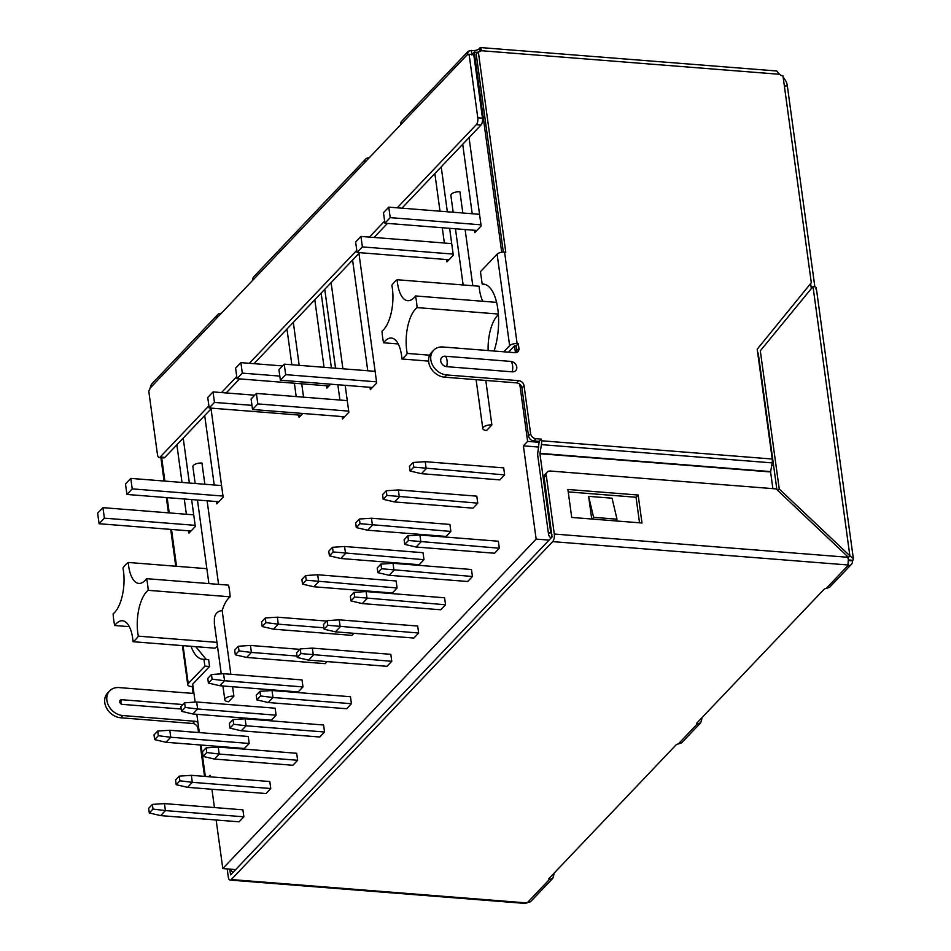 <?xml version="1.0" encoding="UTF-8"?>
<svg xmlns="http://www.w3.org/2000/svg" width="951" height="951" viewBox="0 0 951 951"><rect width="100%" height="100%" fill="white"/><g stroke="black" fill="none" stroke-linecap="round" stroke-linejoin="round"><path stroke-width="1.43" d="M383.61 342.788A31.038 13.064 94.5 0 1 385.072 341.04A31.038 13.064 94.5 0 1 391.337 338.033A31.038 13.064 94.5 0 1 401.94 358.991A41.44 17.439 -85.5 0 0 407.23 353.427A31.038 13.064 94.5 0 1 415.563 308.98A31.038 13.064 94.5 0 1 417.073 307.601A41.44 17.439 -85.5 0 0 415.468 295.951A31.038 13.064 94.5 0 1 407.741 300.706A31.038 13.064 94.5 0 1 397.138 279.749A41.44 17.439 -85.5 0 0 394.427 282.067A41.44 17.439 -85.5 0 0 391.848 285.312A31.038 13.064 94.5 0 1 382.017 331.126A41.44 17.439 -85.5 0 0 383.61 342.788L398.231 343.941M417.073 307.601L498.348 314.032M488.148 350.562A31.038 13.064 94.5 0 1 497.528 315.459A31.038 13.064 94.5 0 1 498.395 314.626M133.045 641.711A41.44 17.439 -85.5 0 0 138.335 636.148A31.038 13.064 94.5 0 1 146.668 591.688A31.038 13.064 94.5 0 1 148.178 590.321A41.44 17.439 -85.5 0 0 146.573 578.672A31.038 13.064 94.5 0 1 138.846 583.427A31.038 13.064 94.5 0 1 128.242 562.457A41.44 17.439 -85.5 0 0 125.532 564.787A41.44 17.439 -85.5 0 0 122.952 568.032A31.038 13.064 94.5 0 1 113.121 613.847A41.44 17.439 -85.5 0 0 114.714 625.508A31.038 13.064 94.5 0 1 116.177 623.749A31.038 13.064 94.5 0 1 122.441 620.753A31.038 13.064 94.5 0 1 133.045 641.711L215.021 648.19A41.44 17.439 -85.5 0 0 217.47 646.145M148.178 590.321L230.142 596.812A41.44 17.439 -85.5 0 0 228.549 585.15L146.573 578.672M221.262 673.867L214.355 623.464L214.379 618.198C215.164 613.585 217.755 611.041 222.154 610.554A31.038 13.064 94.5 0 1 228.632 598.179A31.038 13.064 94.5 0 1 230.142 596.812M401.94 358.991L428.616 361.107M181.213 709.03L122.334 704.37A2.591 2.08 43.6 0 1 121.704 699.71L182.913 704.548M515.466 352.69L514.527 345.819L516.179 345.95L518.295 343.715L518.937 348.387A5.183 4.173 -136.4 0 1 518.01 351.585A5.183 4.173 -136.4 0 1 514.895 352.678L442.976 346.984A15.537 12.506 43.6 0 0 433.632 350.265A15.537 12.506 43.6 0 0 432.634 365.279A15.537 12.506 43.6 0 0 446.804 374.956L518.723 380.65A5.183 4.173 -136.4 0 1 524.049 385.678L530.622 433.668A5.183 4.173 43.6 0 0 535.936 438.696L541.309 439.124L541.535 440.777A5.694 2.401 94.5 0 1 541.44 444.64L539.918 453.71L550.617 531.799A5.183 4.173 43.6 0 0 551.972 534.712M772.89 488.648L770.607 471.958L772.129 462.887A5.694 2.401 -85.5 0 0 772.224 459.024L757.186 349.207L811.31 282.732L782.97 75.842A5.183 4.173 -136.4 0 1 779.558 74.297L776.777 71.004M588.621 496.351L593.59 517.332L617.009 519.187L612.04 498.205L588.621 496.351L591.724 519.02M551.045 538.016A5.183 4.173 -136.4 0 1 548.501 534.022L550.617 531.799M541.309 439.124L539.193 441.347L537.897 452.058A5.694 2.401 -85.5 0 0 537.802 455.933L548.501 534.022M233.031 872.388A5.183 4.173 -136.4 0 1 230.653 869.19M234.326 869.476A5.183 4.173 43.6 0 0 235.147 870.153M327.786 625.294L327.156 620.634L323.447 624.534L324.089 629.193L327.786 625.294L418.654 633.045L417.691 626.043L339.234 619.838L340.196 626.84L335.43 631.844L413.887 638.05L418.654 633.045M339.234 619.838L327.156 620.634M324.089 629.193L335.43 631.844M235.586 368.203L240.888 362.64L242.315 373.125L237.025 378.688L235.586 368.203M282.542 365.933L240.888 362.64M279.808 376.097L242.315 373.125M328.963 385.963L237.025 378.688M278.94 369.713L284.23 364.15L285.669 374.646L280.379 380.21L278.94 369.713M375.11 371.342L284.23 364.15M376.548 381.838L285.669 374.646M372.412 387.485L280.379 380.21M381.565 568.757L380.935 564.098L377.226 567.985L377.868 572.657L381.565 568.757L472.433 576.496L471.47 569.506L393.013 563.301L393.964 570.291L389.209 575.296L467.666 581.501L472.433 576.496M393.013 563.301L380.935 564.098M377.868 572.657L389.209 575.296M191.626 499.572L195.312 526.485L188.964 533.166L188.643 530.813M186.372 514.265L184.28 498.99M182.021 482.442L176.862 444.806L164.903 457.383A5.183 2.175 94.5 0 1 163.857 457.883L159.174 457.514A5.183 2.175 -85.5 0 0 160.22 457.003L164.903 457.383M383.479 212.703L388.781 207.14L390.207 217.636L384.917 223.2L383.479 212.703M479.554 214.32L388.781 207.14M480.992 224.816L390.207 217.636M476.855 230.463L384.917 223.2M449.621 228.311L453.306 255.225L446.958 261.905L446.637 259.552M444.367 243.016L442.274 227.729M440.004 211.193L434.857 173.558L401.916 208.186M474.478 230.285L474.799 232.638L481.147 225.958L469.045 137.598L434.857 173.558M213.036 391.907L207.746 397.47L209.184 407.967L214.474 402.404L213.036 391.907L254.702 395.2M301.122 415.242L209.184 407.967M251.967 405.364L214.474 402.404M408.454 540.489L407.824 535.817L404.116 539.716L404.757 544.376L408.454 540.489L499.323 548.228L498.36 541.226L419.902 535.021L420.853 542.022L416.098 547.027L494.556 553.232L499.323 548.228M419.902 535.021L407.824 535.817M404.757 544.376L416.098 547.027M323.887 627.767L278.298 624.165L277.347 617.175L326.728 621.074M265.9 622.632L265.258 617.972L261.561 621.859L262.191 626.531L265.9 622.632L278.298 624.165L273.531 629.17L351.989 635.375L353.962 633.307M277.347 617.175L265.258 617.972M262.191 626.531L273.531 629.17M345.177 385.333L348.862 412.247L342.515 418.927L342.182 416.574M339.923 400.038L337.831 384.751M335.56 368.215L324.755 289.318L254.024 363.674M351.43 703.716L350.467 696.726L272.01 690.521L272.973 697.511L351.43 703.716L346.663 708.733L268.206 702.527L272.973 697.511L260.562 695.977L259.932 691.318L256.223 695.217L256.865 699.877L260.562 695.977M272.01 690.521L259.932 691.318M256.865 699.877L268.206 702.527M324.541 731.997L323.578 724.995L245.12 718.79L246.083 725.791L324.541 731.997L319.774 737.001L241.316 730.796L246.083 725.791L233.673 724.246L233.043 719.586L229.334 723.485L229.976 728.145L233.673 724.246M245.12 718.79L233.043 719.586M229.976 728.145L241.316 730.796M783.469 79.492L784.801 79.599A12.945 5.456 94.5 0 1 787.369 86.101L784.337 85.863M783.077 76.674L784.801 79.599M480.065 51.378L479.625 48.132L480.374 47.55L776.777 70.992M471.958 55.063L471.316 50.403A5.183 2.164 -7.8 0 0 479.625 48.132C480.647 46.92 481.218 47.776 481.349 50.712A5.183 4.173 -136.4 0 1 478.305 51.734L505.766 252.217L504.589 252.122A5.694 2.377 172.2 0 0 497.111 254.167L480.469 271.665L482.181 284.099L484.511 284.278M359.609 252.669L324.755 289.318M211.716 408.169L176.862 444.806M195.145 702.088L193.826 692.411A5.183 4.173 -136.4 0 1 190.949 693.267L119.03 687.585A15.537 12.506 43.6 0 0 109.686 690.866A15.537 12.506 43.6 0 0 108.687 705.868A15.537 12.506 43.6 0 0 122.857 715.556L194.777 721.25A5.183 4.173 -136.4 0 1 197.963 722.594L196.821 714.308M369.19 157.818L369.154 157.818A5.694 4.589 -136.4 0 0 365.731 159.019A5.694 4.589 -136.4 0 0 364.709 162.538L467.464 54.504L468.189 51.295L471.316 50.403M221.298 313.319L221.262 313.319A5.694 4.589 -136.4 0 0 217.838 314.519A5.694 4.589 -136.4 0 0 216.816 318.038L364.709 162.538M552.638 874.682L553.839 874.777A2.591 1.094 94.5 0 1 554.397 872.828M700.53 719.182L701.731 719.277A2.591 1.094 94.5 0 1 702.29 717.327M848.244 559.937L852.928 560.305L852.393 560.864A5.694 4.589 -136.4 0 1 851.371 564.383A5.694 4.589 -136.4 0 1 847.947 565.583L826.181 588.467L829.605 587.266L851.371 564.383M849.065 560.603L852.393 560.864M814.852 286.81L787.369 86.101M524.049 385.678L521.933 387.913A5.183 4.173 43.6 0 0 519.781 384.216A5.183 4.173 43.6 0 0 516.607 382.873L518.723 380.65M433.632 350.265L431.516 352.488A15.537 12.506 43.6 0 0 430.506 367.502A15.537 12.506 43.6 0 0 444.688 377.19L516.607 382.873M516.678 352.441A5.183 4.173 43.6 0 0 516.821 350.61L518.937 348.387M516.179 345.95L516.821 350.61M503.816 351.799L509.641 345.665A5.694 2.377 -7.8 0 1 517.13 343.632L518.295 343.715M478.305 51.734L476.178 53.969L503.329 252.098M535.936 438.696L533.82 440.919L539.193 441.347M533.82 440.919A5.183 4.173 -136.4 0 1 528.506 435.891L530.622 433.668M521.933 387.913L528.506 435.891M512.256 371.841L446.685 366.658A5.789 4.66 -136.4 0 1 440.729 361.023A5.789 4.66 -136.4 0 1 445.246 356.233L510.83 361.416A5.789 4.66 -136.4 0 1 516.773 367.038A5.789 4.66 -136.4 0 1 512.256 371.841A7.774 3.269 94.5 0 0 510.83 361.416M217.838 314.519L151.364 384.394L150.044 388.234A5.183 2.175 94.5 0 1 148.76 391.051L157.462 454.566A5.183 2.175 -85.5 0 0 159.174 457.514M365.731 159.019L253.834 276.67A5.694 4.589 43.6 0 0 252.8 280.188M468.189 51.295L401.726 121.181A5.694 4.589 43.6 0 0 400.692 124.7M468.665 54.599L467.464 54.504A5.183 2.175 94.5 0 0 468.047 54.754A5.183 2.175 94.5 0 0 469.093 54.255L477.794 117.769L482.478 118.15A5.183 2.175 94.5 0 1 481.004 125.033L469.045 137.598M469.093 54.255L473.776 54.623L482.478 118.15M481.004 125.033L476.32 124.664A5.183 2.175 -85.5 0 0 477.794 117.769M476.32 124.664L397.233 207.805M384.632 221.06L369.392 237.084M356.791 250.339L249.34 363.306M236.74 376.56L221.5 392.573M208.899 405.839L160.22 457.003M239.557 378.89L226.183 392.953M387.449 223.402L374.076 237.453M160.885 457.645L164.083 481.028M166.354 497.563L168.446 512.851M170.704 529.386L175.757 566.225M191.068 646.3A43.853 18.461 -85.5 0 0 202.765 659.269A43.853 18.461 -85.5 0 0 203.942 659.269L204.881 666.104L188.239 683.591A5.694 2.377 -7.8 0 0 187.751 684.779A5.694 2.377 -7.8 0 0 191.068 686.456L192.233 686.539L192.875 691.211L193.564 690.485M192.922 685.826L192.233 686.539M192.744 693.041A5.183 4.173 43.6 0 0 192.875 691.211M109.686 690.866L107.57 693.089A15.537 12.506 43.6 0 0 106.571 708.103A15.537 12.506 43.6 0 0 120.741 717.779L192.661 723.473L194.777 721.25M198.664 727.788L197.986 728.502A5.183 4.173 43.6 0 0 192.661 723.473M197.986 728.502L198.533 732.532M200.245 744.978L204.536 776.385M549.214 878.272L549.381 879.497L527.615 902.38A5.694 4.589 43.6 0 0 531.038 901.179L552.816 878.296L549.381 879.497A2.591 1.082 172.2 0 1 548.858 878.95A2.591 1.082 172.2 0 1 549.084 878.415L676.113 744.847A2.591 1.082 172.2 0 1 678.289 743.967L681.712 742.767L700.709 722.796L697.273 723.996L678.289 743.967M553.839 874.777L552.816 878.296M697.107 722.772L697.273 723.996A2.591 1.082 172.2 0 1 696.75 723.461A2.591 1.082 172.2 0 1 696.976 722.926L824.006 589.358A2.591 1.082 172.2 0 1 826.181 588.467M701.731 719.277L700.709 722.796M847.947 565.583L848.447 557.322L776.087 488.897L550.308 471.03A5.183 4.173 43.6 0 0 547.194 472.124A5.183 4.173 43.6 0 0 546.266 475.322L554.302 534.046A5.694 2.401 94.5 0 1 552.674 541.63L231.295 879.544A5.694 2.401 94.5 0 1 230.142 880.091A5.694 2.401 94.5 0 1 228.264 876.858L227.17 868.905M546.266 475.322L544.15 477.557L552.044 536.97L230.653 874.872L229.619 869.107M230.142 880.091L525.428 903.45L527.615 902.38M544.15 477.557A5.183 4.173 -136.4 0 1 545.078 474.359L547.194 472.124M641.984 523.002L571.717 517.439L567.89 489.468L638.157 495.031L641.984 523.002M639.536 522.812L636.029 497.254L638.157 495.031M636.029 497.254L568.222 491.893M847.757 558.023L849.873 555.8L853.344 558.617L852.928 560.305M760.313 350.788L812.998 286.572L760.313 350.788L779.238 489.004L777.799 490.526M815.756 288.914C816.873 287.571 815.958 286.798 812.998 286.572L849.873 555.8L779.238 489.004M758.197 353.011L776.908 489.67M203.942 659.269L208.626 659.637L209.553 666.473L192.696 684.185L193.826 692.411M195.74 646.668L206.26 659.459M204.881 666.104L209.553 666.473M514.527 345.819L508.488 352.167M482.181 284.099A43.853 18.461 94.5 0 1 483.358 284.099A43.853 18.461 94.5 0 1 497.563 307.268A43.853 18.461 94.5 0 1 494.068 351.026M331.4 367.882L321.153 293.098M330.651 384.192L326.906 388.127L326.585 385.773M324.053 367.3L314.805 299.779M303.559 397.161L301.729 383.812M299.196 365.339L293.312 322.377M302.81 413.459L299.066 417.406L298.745 415.052M296.213 396.579L294.382 383.229M291.85 364.756L286.964 329.046M472.207 213.737L462.697 144.279M447.35 211.776L441.205 166.877M370.034 387.307L370.355 389.66L376.703 382.98L358.943 253.358M367.764 370.759L352.595 260.039M342.907 368.798L331.103 282.637M216.483 501.534L216.804 503.887L223.164 497.207L211.051 408.859M214.225 484.998L204.703 415.539M189.368 483.025L183.21 438.126M472.005 54.48L474.287 52.079L477.711 52.353M772.961 460.807L772.331 460.748M539.324 442.322L527.615 441.395L523.383 445.853L536.15 539.098L549.048 540.12M773.615 465.645L771.677 465.491M538.765 447.065L523.383 445.853M811.298 288.367L810.632 283.553M210.23 776.836L210.028 775.315L208.697 776.705M176.541 566.285L171.501 529.457M169.23 512.91L167.138 497.635M164.88 481.087L161.67 457.704M527.615 441.395L519.781 384.216M296.997 656.047L251.409 652.434L250.458 645.444L299.838 649.355M239.01 650.9L238.368 646.24L234.671 650.139L235.301 654.799L239.01 650.9L251.409 652.434L246.642 657.45L325.099 663.655L327.073 661.587M250.458 645.444L238.368 646.24M235.301 654.799L246.642 657.45M413.792 467.131L413.15 462.471L409.453 466.37L410.083 471.03L413.792 467.131L504.648 474.882L503.697 467.88L425.24 461.675L426.191 468.665L421.424 473.681L499.881 479.886L504.648 474.882M425.24 461.675L413.15 462.471M410.083 471.03L421.424 473.681M306.234 580.217L305.592 575.557L301.895 579.456L302.525 584.116L306.234 580.217L397.09 587.968L396.139 580.966L317.682 574.761L318.633 581.762L313.866 586.767L392.323 592.972L397.09 587.968M317.682 574.761L305.592 575.557M302.525 584.116L313.866 586.767M297.651 760.265L296.688 753.275L218.231 747.07L219.194 754.06L297.651 760.265L292.884 765.27L214.427 759.064L219.194 754.06L206.783 752.526L206.153 747.855L202.444 751.754L203.086 756.414L206.783 752.526M218.231 747.07L206.153 747.855M203.086 756.414L214.427 759.064M138.335 636.148L216.947 642.365M128.242 562.457L206.854 568.686M114.714 625.508L129.336 626.661M195.181 483.488L192.887 466.715A6.479 2.71 -7.8 0 1 193.445 465.384A6.479 2.71 -7.8 0 1 201.945 463.054L204.857 484.249M233.887 696.18A6.479 2.71 172.2 0 0 225.375 698.498A6.479 2.71 172.2 0 0 224.816 699.841A6.479 2.71 172.2 0 0 228.585 701.743L233.887 696.18L232.591 686.729M501.712 252.253L474.287 52.079M205.333 776.444L201.03 745.037M199.33 732.591L197.963 722.594M407.23 353.427L429.662 355.199M415.468 295.951L496.6 302.37M397.138 279.749L479.114 286.227A31.038 13.064 94.5 0 0 482.823 301.277M486.579 430.494L491.869 424.931A6.479 2.71 172.2 0 0 483.37 427.249A6.479 2.71 172.2 0 0 482.811 428.592A6.479 2.71 172.2 0 0 486.579 430.494M453.175 212.239L450.881 195.466A6.479 2.71 -7.8 0 1 451.44 194.123A6.479 2.71 -7.8 0 1 459.939 191.805L462.84 213M491.869 424.931L485.783 380.436M472.802 285.728L465.11 229.536M230.879 674.295L222.154 610.554M218.564 584.366L207.116 500.797M235.682 869.583L222.796 868.56L216.15 820M214.439 807.565L211.93 789.271M212.121 679.169L211.479 674.509L207.782 678.408L208.412 683.068L212.121 679.169L224.519 680.714L223.568 673.712L302.026 679.917L302.977 686.919L224.519 680.714L219.752 685.719L298.21 691.924L302.977 686.919M223.568 673.712L211.479 674.509M208.412 683.068L219.752 685.719M297.199 657.462L308.54 660.113L386.998 666.318L391.764 661.314L390.802 654.324L312.344 648.118L300.266 648.903L296.557 652.802L297.199 657.462L300.896 653.575L300.266 648.903M312.344 648.118L313.307 655.108L308.54 660.113M391.764 661.314L300.896 653.575M329.415 555.848L340.755 558.499L419.213 564.704L423.98 559.687L423.029 552.697L344.571 546.492L332.481 547.289L328.784 551.188L329.415 555.848L333.123 551.949L332.481 547.289M344.571 546.492L345.522 553.482L340.755 558.499M423.98 559.687L333.123 551.949M356.304 527.579L367.645 530.218L446.102 536.423L450.869 531.419L449.918 524.429L371.461 518.224L359.371 519.02L355.674 522.907L356.304 527.579L360.013 523.68L359.371 519.02M371.461 518.224L372.412 525.214L367.645 530.218M450.869 531.419L360.013 523.68M383.194 499.299L394.534 501.95L472.992 508.155L477.759 503.15L476.808 496.16L398.35 489.943L386.261 490.74L382.564 494.639L383.194 499.299L386.902 495.412L386.261 490.74M398.35 489.943L399.301 496.945L394.534 501.95M477.759 503.15L386.902 495.412M185.231 707.449L184.589 702.789L180.892 706.676L181.522 711.336L185.231 707.449L197.63 708.982L196.679 701.993L275.136 708.198L276.087 715.188L197.63 708.982L192.863 713.987L271.32 720.192L276.087 715.188M196.679 701.993L184.589 702.789M181.522 711.336L192.863 713.987M179.894 780.795L179.264 776.135L175.555 780.022L176.197 784.694L179.894 780.795L192.304 782.328L191.341 775.338L269.799 781.544L270.762 788.534L192.304 782.328L187.537 787.333L265.995 793.55L270.762 788.534M191.341 775.338L179.264 776.135M176.197 784.694L187.537 787.333M153.004 809.063L152.374 804.403L148.665 808.302L149.307 812.962L153.004 809.063L165.415 810.597L164.452 803.607L242.909 809.812L243.872 816.814L165.415 810.597L160.648 815.613L239.105 821.819L243.872 816.814M164.452 803.607L152.374 804.403M149.307 812.962L160.648 815.613M158.341 735.717L157.7 731.057L154.003 734.957L154.633 739.616L158.341 735.717L170.74 737.251L169.789 730.261L248.247 736.466L249.198 743.456L170.74 737.251L165.973 742.267L244.431 748.473L249.198 743.456M169.789 730.261L157.7 731.057M154.633 739.616L165.973 742.267M256.39 393.429L251.1 398.992L252.538 409.489L257.828 403.913L256.39 393.429L347.27 400.621M344.571 416.764L252.538 409.489M348.708 411.105L257.828 403.913M360.928 236.419L355.638 241.982L357.077 252.467L362.367 246.903L360.928 236.419L451.713 243.599M449.015 259.742L357.077 252.467M453.151 254.083L362.367 246.903M125.496 483.964L130.786 478.389L132.225 488.885L126.923 494.449L125.496 483.964M221.559 485.581L130.786 478.389M222.998 496.065L132.225 488.885M218.861 501.724L126.923 494.449M102.946 507.668L97.644 513.231L99.082 523.728L104.384 518.164L102.946 507.668L193.719 514.848M191.02 530.991L99.082 523.728M195.157 525.344L104.384 518.164M350.978 600.925L362.319 603.576L440.777 609.781L445.543 604.765L444.581 597.775L366.123 591.57L354.045 592.366L350.337 596.265L350.978 600.925L354.675 597.026L354.045 592.366M366.123 591.57L367.086 598.559L362.319 603.576M445.543 604.765L354.675 597.026M536.15 539.098L222.796 868.56M617.009 519.187L615.856 520.934M593.59 517.332L592.437 519.08M121.704 699.71A2.591 1.094 -85.5 0 0 120.967 703.146A2.591 1.094 -85.5 0 0 121.181 704.002M539.918 453.71L770.607 471.958M481.349 50.712L779.558 74.297M444.688 377.19L446.804 374.956M541.535 440.777L772.224 459.024M504.589 252.122L517.13 343.632M150.044 388.234L216.816 318.038M122.857 715.556L120.741 717.779M204.655 776.385L205.238 775.766M848.482 565.025L552.674 541.63M231.295 879.544L527.092 902.939M541.44 444.64L772.129 462.887M539.93 453.354L770.619 471.601M848.447 557.322L554.302 534.046M183.044 645.67L188.239 683.591M509.641 345.665L497.111 254.167M445.246 356.233A7.774 3.269 94.5 0 1 446.685 366.658M816.267 287.891L853.356 558.617M187.751 684.779L182.39 645.61M482.811 428.592L476.106 379.675M463.137 284.967L455.446 228.775M222.926 685.968L224.816 699.841M197.451 500.024L208.899 583.593"/></g></svg>
